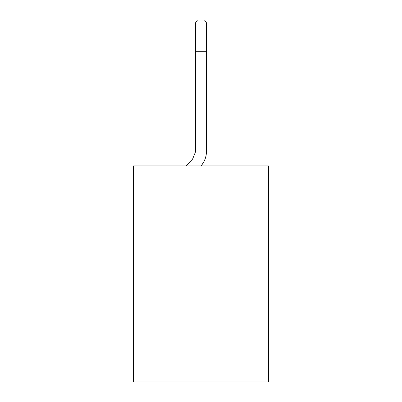 <?xml version="1.0" encoding="UTF-8"?>
<svg xmlns="http://www.w3.org/2000/svg" width="402" height="402" viewBox="0 0 402 402"><rect width="100%" height="100%" fill="white"/><g stroke="black" fill="none" stroke-linecap="round" stroke-linejoin="round"><path stroke-width="0.6" d="M133.499 381.9L133.499 165.9L133.499 381.9L268.501 381.9L133.499 381.9M268.501 165.9L268.501 381.9L268.501 165.9L133.499 165.9L268.501 165.9M195.598 151.644L192.573 159.137L195.598 151.644L192.573 159.137L195.598 151.644L192.573 159.137L195.598 151.644L192.573 159.137L195.598 151.644L192.573 159.137L195.598 151.644L192.573 159.137L195.598 151.644L192.573 159.137L195.598 151.644L192.573 159.137L195.598 151.644L192.573 159.137L186.056 165.9L192.573 159.137L195.598 151.644L195.598 51.707L195.598 151.644L192.573 159.137M206.402 151.634L206.402 51.707L195.598 51.707L206.402 51.707L206.402 151.634C206.472 156.659 204.683 161.413 201.02 165.9C204.543 161.8 206.337 157.041 206.402 151.634M206.402 22.708L206.402 51.707L206.402 22.708L204.598 20.1L197.402 20.1L195.598 22.708L195.598 51.707L195.598 22.708L197.402 20.1L204.598 20.1L206.402 22.708"/></g></svg>
